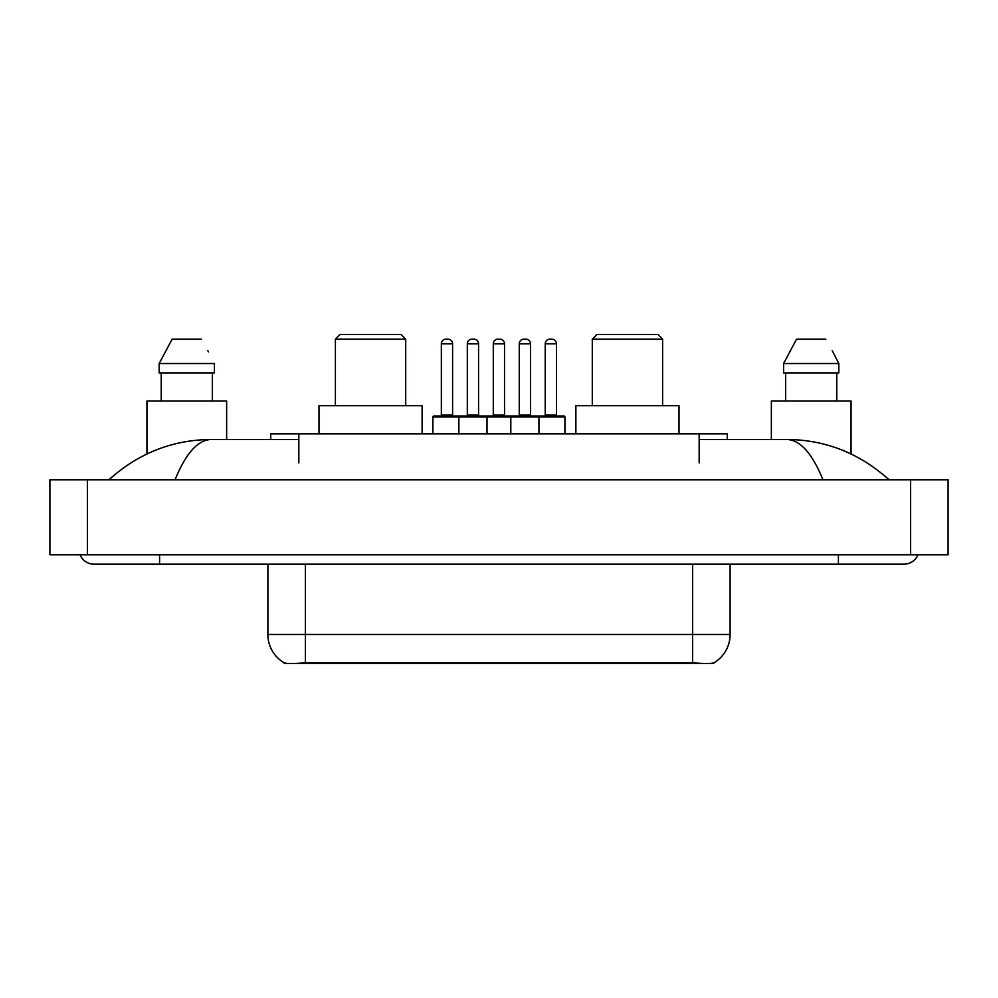 <?xml version="1.0" encoding="UTF-8"?>
<svg xmlns="http://www.w3.org/2000/svg" width="998" height="998" viewBox="0 0 998 998"><rect width="100%" height="100%" fill="white"/><g stroke="black" fill="none" stroke-linecap="round" stroke-linejoin="round"><path stroke-width="1.5" d="M270.72 439.469L270.72 433.843L727.28 433.843L727.28 439.469M713.707 662.884L713.707 663.545L284.293 663.545L284.293 662.884M80.065 554.788A15.007 15.007 0 0 0 93.962 564.157A15.007 15.007 0 0 1 80.065 554.788A15.007 15.007 0 0 0 93.962 564.157L904.038 564.157A15.007 15.007 0 0 0 917.935 554.788A15.007 15.007 0 0 1 904.038 564.157A15.007 15.007 0 0 0 917.935 554.788A15.007 15.007 0 0 1 904.038 564.157M822.951 479.776C812.197 453.304 800.109 439.869 786.711 439.469L699.161 439.469M298.839 439.469L211.289 439.469C197.891 439.869 185.803 453.304 175.049 479.776M87.4 479.776L948.1 479.776L948.1 554.788L49.9 554.788L49.9 479.776L87.4 479.776L87.4 554.788M786.711 439.469C825.408 439.769 859.528 453.204 889.031 479.776L885.837 476.882M112.163 476.882L108.969 479.776C138.335 453.267 172.442 439.819 211.289 439.469M267.888 564.157L267.888 634.479A32.809 32.809 0 0 0 284.106 662.784C286.538 663.732 293.624 663.732 305.388 662.784L692.612 662.784C704.351 663.732 711.449 663.732 713.894 662.784A32.809 32.809 0 0 0 730.112 634.479L730.112 564.157M226.633 439.469L226.633 401.021L146.943 401.021L146.943 453.965M212.362 372.89L212.362 401.021L212.362 372.89M159.169 363.522L172.143 339.145L159.169 363.522L159.169 372.89L214.408 372.89L214.408 363.522L159.169 363.522M208.482 351.945L207.734 350.523M161.214 372.89L161.214 401.021M201.421 339.145L172.143 339.145M851.057 453.965L851.057 401.021L771.367 401.021L771.367 439.469M832.906 351.945L838.831 363.522L783.592 363.522L796.579 339.145L783.592 363.522L783.592 372.89L838.831 372.89L838.831 363.522L838.831 372.89M838.831 363.522L832.17 350.523M785.638 372.89L785.638 401.021M836.786 401.021L836.786 372.89M825.857 339.145L796.579 339.145M564.918 416.964L458.868 416.964A0.936 0.936 0 0 1 459.804 416.029L563.97 416.029A0.936 0.936 0 0 1 564.918 416.964L564.918 433.843M486.999 433.843L486.999 416.964A0.936 0.936 0 0 0 486.063 416.029M478.566 343.836L467.314 343.836A4.691 4.691 0 0 1 471.992 339.145L473.875 339.145A4.691 4.691 0 0 1 478.566 343.836L478.566 415.081A0.936 0.936 0 0 0 479.502 416.029M467.314 343.836L467.314 415.081A0.936 0.936 0 0 1 466.378 416.029M459.804 416.029L433.843 416.029A0.936 0.936 0 0 0 432.895 416.964L458.868 416.964L458.868 433.843M510.814 433.843L510.814 416.964A0.936 0.936 0 0 1 511.749 416.029M538.945 433.843L538.945 416.964A0.936 0.936 0 0 0 538.009 416.029M530.499 343.836L519.247 343.836A4.691 4.691 0 0 1 523.938 339.145L525.809 339.145A4.691 4.691 0 0 1 530.499 343.836L530.499 415.081A0.936 0.936 0 0 0 531.435 416.029M519.247 343.836L519.247 415.081A0.936 0.936 0 0 1 518.311 416.029M525.809 339.145L523.938 339.145M441.341 343.836A4.691 4.691 0 0 1 446.031 339.145L447.902 339.145A4.691 4.691 0 0 1 452.593 343.836L441.341 343.836L441.341 415.081A0.936 0.936 0 0 1 440.405 416.029M452.593 343.836L452.593 415.081A0.936 0.936 0 0 0 453.529 416.029M432.895 416.964L432.895 433.843M447.902 339.145L446.031 339.145M493.286 343.836A4.691 4.691 0 0 1 497.965 339.145L499.848 339.145A4.691 4.691 0 0 1 504.526 343.836L493.286 343.836L493.286 415.081A0.936 0.936 0 0 1 492.338 416.029M504.526 343.836L504.526 415.081A0.936 0.936 0 0 0 505.475 416.029M499.848 339.145L497.965 339.145M545.22 343.836A4.691 4.691 0 0 1 549.91 339.145L551.782 339.145A4.691 4.691 0 0 1 556.472 343.836L545.22 343.836L545.22 415.081A0.936 0.936 0 0 1 544.284 416.029M556.472 343.836L556.472 415.081A0.936 0.936 0 0 0 557.408 416.029M551.782 339.145L549.91 339.145M335.39 339.145L405.712 339.145L401.021 334.455L340.081 334.455L335.39 339.145L335.39 405.712M405.712 339.145L405.712 405.712M422.117 433.843L422.117 405.712L318.986 405.712L318.986 433.843M592.288 339.145L662.61 339.145L657.919 334.455L596.979 334.455L592.288 339.145L592.288 405.712M662.61 339.145L662.61 405.712M679.014 433.843L679.014 405.712L575.883 405.712L575.883 433.843M688.395 663.545L688.395 662.622M309.605 663.545L309.605 662.622M298.839 462.897L298.839 433.843M699.161 462.897L699.161 433.843M838.407 554.788L838.407 564.157M159.593 554.788L159.593 564.157M910.6 479.776L910.6 554.788M692.612 662.784L692.612 634.479L730.112 634.479M267.888 634.479L305.388 634.479L305.388 662.784M305.388 564.157L305.388 634.479L692.612 634.479L692.612 564.157M467.314 415.081L478.566 415.081M519.247 415.081L530.499 415.081M441.341 415.081L452.593 415.081M493.286 415.081L504.526 415.081M545.22 415.081L556.472 415.081"/></g></svg>
